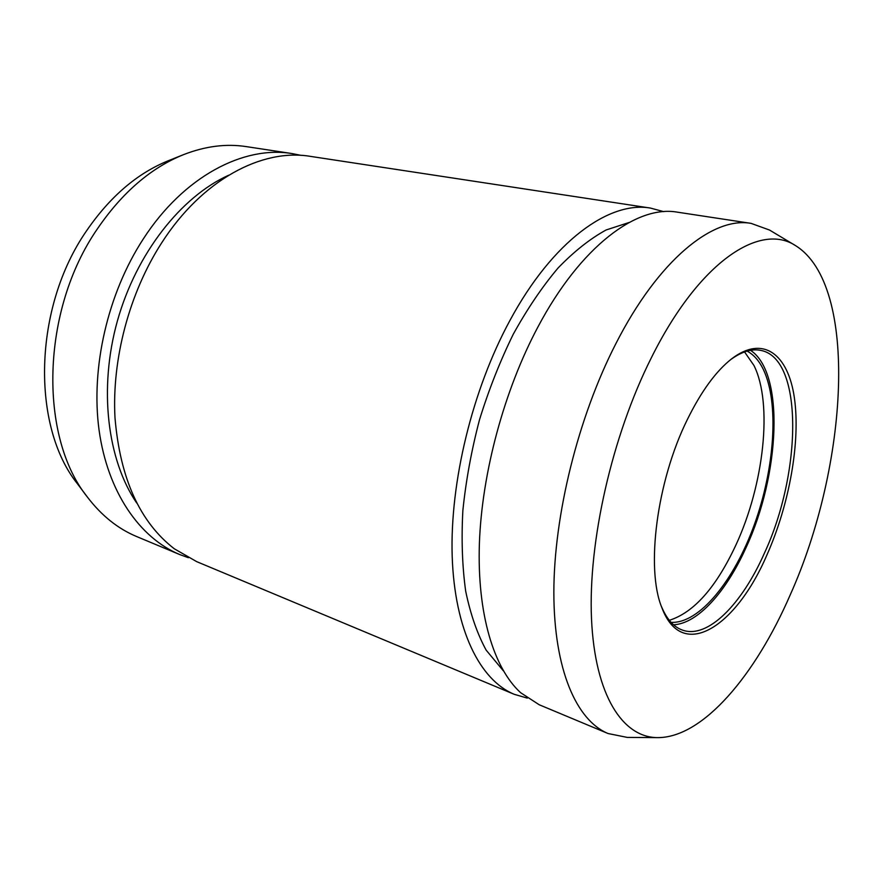 <?xml version="1.0" encoding="UTF-8"?>
<svg xmlns="http://www.w3.org/2000/svg" width="883" height="883" viewBox="0 0 883 883"><rect width="100%" height="100%" fill="white"/><g stroke="black" fill="none" stroke-linecap="round" stroke-linejoin="round"><path stroke-width="1.32" d="M747.095 351.092C753.784 354.668 759.248 360.904 763.508 369.8C779.292 403.365 774.689 468.233 754.479 524.292C734.347 580.33 699.491 623.84 671.047 622.349M744.546 351.92L753.972 365.496C773.033 403.818 763.905 484.635 736.014 544.8C716.201 587.35 693.961 612.515 669.303 620.319M136.744 503.067C107.329 460.076 98.466 388.564 117.417 320.849C136.423 253.145 181.17 196.666 228.653 175.231M503.398 670.87L486.158 650.142C477.306 633.906 470.484 614.27 465.694 591.246C462.25 566.522 461.301 539.59 462.869 510.473C465.937 480.562 471.478 450.319 479.513 419.734C488.851 389.546 500.109 361.048 513.255 334.238C527.25 308.918 542.184 286.843 558.056 268.013C574.16 251.368 590.186 238.675 606.135 229.966L629.104 222.483M661.323 606.213C666.61 619.027 673.652 626.985 682.46 630.098C707.57 639.215 741.742 604.491 764.303 553.409C801.841 473.012 803.64 358.509 760.881 350.408C751.731 348.487 741.577 351.622 730.407 359.822M687.327 419.58C701.168 391.445 715.903 371.224 731.565 358.895C763.177 334.569 788.21 354.26 794.402 397.957C800.649 441.82 789.303 504.723 766.919 554.977C736.058 627.096 682.029 662.184 661.842 607.603C645.65 568.685 656.709 481.345 687.327 419.58M179.679 554.535L136.843 536.632C118.046 528.829 101.578 515.661 87.45 497.14L77.605 483.994C31.214 426.401 33.157 307.692 86.545 230.827C109.989 196.666 137.207 173.322 168.223 160.772L183.465 154.668C205.165 146.192 226.07 143.51 246.191 146.6L292.085 153.576C243.807 145.408 183.675 176.335 143.267 238.995C107.66 293.631 90.607 368.034 99.073 430.142C107.671 492.306 139.801 537.935 179.679 554.535L188.366 557.714M87.45 497.14C38.709 436.809 40.883 310.463 97.428 228.807C122.229 192.538 150.905 167.825 183.465 154.668M651.19 358.09C699.016 261.611 760.153 222.086 795.616 245.673C859.291 285.341 847.978 466.412 790.285 594.734C755.484 675.042 703.078 737.758 657.692 737.625C622.857 737.636 594.943 695.683 591.5 618.729C588.056 541.985 611.941 436.257 651.19 358.09M657.692 737.625L627.25 737.404L608.078 733.53C576.511 720.506 553.928 669.711 553.851 592.526C553.851 515.429 578.056 417.504 615.672 344.05C658.486 259.701 713.1 216.379 751.102 223.377L769.49 230.033L795.616 245.673M608.078 733.53L539.248 704.777L520.628 692.702C493.829 668.265 477.041 614.06 479.392 543.464C481.875 472.891 504.237 390.109 538.023 326.787C580.771 246.07 637.029 204.878 677.36 212.163L751.102 223.377M301.158 155.386L292.085 153.576M663.718 211.644L650.484 208.079C609.369 200.706 552.581 241.136 509.899 320.529C472.361 389.679 449.844 482.317 452.184 556.224C454.624 630.208 480.076 680.186 514.171 694.292L527.328 698.122M514.171 694.292L196.699 561.643L174.304 548.784C139.867 522.151 120.088 478.465 114.989 417.725C111.788 359.094 129.393 292.924 161.545 243.068C202.13 179.58 262.262 148.201 310.319 156.357L650.484 208.079M673.552 624.778C697.691 623.729 726.223 591.72 745.947 547.824C780.042 474.933 784.899 372.681 750.506 350.308"/></g></svg>
